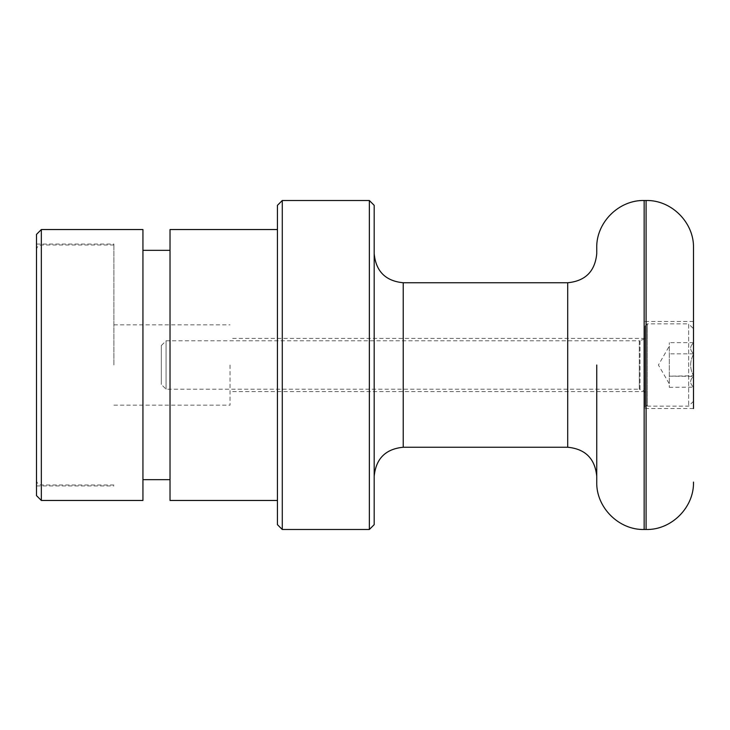 <?xml version="1.0" encoding="UTF-8"?>
<svg xmlns="http://www.w3.org/2000/svg" width="730" height="730" viewBox="0 0 730 730"><rect width="100%" height="100%" fill="white"/><g stroke="black" fill="none" stroke-linecap="round" stroke-linejoin="round"><path stroke-width="0.55" stroke-dasharray="3.65 2.74" d="M693.5 365L693.5 408.545L693.5 365M596.739 253.73L596.739 247.917M374.189 205.349L374.189 524.651M645.119 365L645.119 408.545L645.119 365M230.023 365L230.023 405.159L230.023 365M36.5 495.624L36.5 234.376M113.907 365L113.907 244.048L113.907 365M282.273 200.504L282.273 529.496M369.353 529.496L369.353 200.504M170.026 500.461L170.026 229.539M277.437 524.651L277.437 205.349M41.336 229.539L41.336 500.461M142.934 229.539L142.934 500.461M277.437 365L277.437 229.539L277.437 365M36.5 365L36.5 244.048L36.5 365M374.189 365L374.189 253.73L374.189 365M596.739 482.083L596.739 365M645.119 392.576L643.86 390.769L643.86 365L643.86 390.769L639.316 389.19L639.316 365L639.316 389.19L166.066 389.19L161.321 384.445L161.321 345.555L166.066 340.81L639.316 340.81L639.316 365L639.316 340.81L643.86 339.231L643.86 365L643.86 339.231L645.119 337.424M166.066 389.19L166.066 340.81L166.066 389.19M693.5 401.281L688.664 406.126L647.391 406.126L647.391 323.874L688.664 323.874L688.664 406.126L688.664 323.874L693.5 328.719L693.5 401.281L693.5 328.719M645.119 326.155L647.391 323.874L647.391 406.126L645.119 403.845L645.119 326.155L645.119 403.845M669.31 346.13L669.31 383.87L669.31 346.13L658.414 365L669.31 383.87M693.5 387.347L693.5 387.155C689.722 383.56 689.722 379.965 693.5 376.361L693.5 375.795C689.722 368.595 689.722 361.405 693.5 354.205L693.5 353.639C689.722 350.035 689.722 346.44 693.5 342.845L693.5 342.845C689.722 346.44 689.722 350.035 693.5 353.639L693.5 354.205C689.722 361.405 689.722 368.595 693.5 375.795L669.31 376.169L669.31 342.653L669.31 387.347L669.31 376.169L693.5 376.361C689.722 379.965 689.722 383.56 693.5 387.155L669.31 387.347M693.5 353.831L669.31 353.831L693.5 353.831M693.5 342.653L669.31 342.653M693.5 376.361L693.5 387.155L693.5 376.361M693.5 375.795L693.5 354.205L693.5 375.795M693.5 353.639L693.5 342.845L693.5 353.639M161.321 345.555L161.321 384.445M644.152 200.504L644.152 529.496M646.087 529.496L646.087 200.504M403.225 282.756L403.225 447.244M567.712 447.244L567.712 282.756M639.991 340.691L639.991 365L639.991 340.691M639.991 389.309L639.991 365L639.991 389.309M41.336 365L41.336 245.015L41.336 365M645.119 408.545L693.5 408.545M645.119 338.391L230.023 338.391M36.5 485.952L113.907 485.952M113.907 405.159L230.023 405.159M113.907 324.841L230.023 324.841M36.5 244.048L113.907 244.048M645.119 391.608L230.023 391.608M645.119 321.455L693.5 321.455M113.907 245.015L41.336 245.015C38.398 245.307 36.783 246.913 36.5 249.852M113.907 484.985L41.336 484.985C38.398 484.693 36.783 483.087 36.5 480.148"/><path stroke-width="1.09" d="M693.5 408.545L693.5 247.917L693.5 408.545M644.152 200.504L646.087 200.504L646.087 529.496L644.152 529.496L644.152 200.504C618.821 199.856 596.091 222.586 596.739 247.917L596.739 253.73C595.023 271.359 585.341 281.032 567.712 282.756L567.712 447.244C585.341 448.968 595.023 458.641 596.739 476.27M282.273 529.496L282.273 200.504L369.353 200.504L369.353 529.496L282.273 529.496L277.437 524.651L277.437 205.349L282.273 200.504M277.437 229.539L170.026 229.539L170.026 500.461L277.437 500.461M369.353 529.496L374.189 524.651L374.189 205.349L369.353 200.504M41.336 500.461L41.336 229.539L142.934 229.539L142.934 500.461L41.336 500.461L36.5 495.624L36.5 234.376L41.336 229.539M596.739 365L596.739 482.083C596.091 507.414 618.821 530.144 644.152 529.496M567.712 447.244L403.225 447.244L403.225 282.756C385.586 281.032 375.913 271.359 374.189 253.73M646.087 529.496C671.427 530.144 694.157 507.414 693.5 482.083M403.225 447.244C385.586 448.968 375.913 458.641 374.189 476.27M142.934 479.665L170.026 479.665M142.934 250.335L170.026 250.335M403.225 282.756L567.712 282.756M646.087 200.504C671.427 199.856 694.157 222.586 693.5 247.917"/></g></svg>
